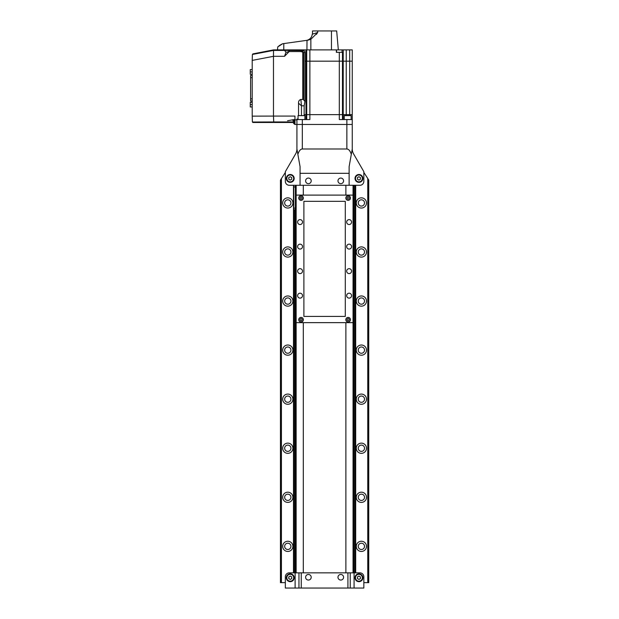 <?xml version="1.0" encoding="UTF-8"?>
<svg xmlns="http://www.w3.org/2000/svg" width="619" height="619" viewBox="0 0 619 619"><rect width="100%" height="100%" fill="white"/><g stroke="black" fill="none" stroke-linecap="round" stroke-linejoin="round"><path stroke-width="0.93" d="M362.858 178.419A3.923 3.923 0 0 0 358.935 174.496A3.923 3.923 0 0 0 355.004 178.419A3.923 3.923 0 0 0 358.935 182.342A3.923 3.923 0 0 0 362.858 178.419M294.172 178.419A3.923 3.923 0 0 0 290.249 174.496A3.923 3.923 0 0 0 286.326 178.419A3.923 3.923 0 0 0 290.249 182.342A3.923 3.923 0 0 0 294.172 178.419M368.158 582.657L368.158 179.139L368.746 180.16L368.746 582.657L367.763 582.657L367.763 178.465L363.84 172.43L363.84 181.359A3.923 3.923 0 0 1 359.91 185.282A3.923 3.923 0 0 0 363.84 181.359L363.84 171.664L353.573 153.891A9.811 9.811 0 0 1 352.257 148.986L352.257 124.458L296.927 124.458L296.927 148.986L297.878 154.355C298.977 150.897 300.463 149.109 302.32 148.986L346.864 148.986C348.721 149.109 350.207 150.897 351.306 154.355L352.257 148.986M367.763 582.657L363.84 582.657L363.84 576.769A3.923 3.923 0 0 0 359.91 572.846L355.693 572.846L359.91 572.846A3.923 3.923 0 0 1 363.84 576.769L363.84 588.05L350.23 588.05L350.23 572.846L347.924 572.846L355.693 572.846L355.693 185.282L359.91 185.282L300.06 185.282L300.06 166.643L297.878 154.355M296.927 148.986A9.811 9.811 0 0 1 295.611 153.891L285.344 171.664L285.344 181.359A3.923 3.923 0 0 0 289.266 185.282A3.923 3.923 0 0 1 285.344 181.359L285.344 172.43L280.438 180.16L280.438 582.657L281.026 582.657L281.026 179.139M298.954 588.05L347.924 588.05L347.924 572.846L298.954 572.846L298.954 588.05L285.344 588.05L285.344 576.769A3.923 3.923 0 0 1 289.266 572.846L293.491 572.846L293.491 185.282L289.266 185.282L295.387 185.282L293.491 185.282L295.387 185.282L295.387 572.846L296.137 572.846L296.137 322.646L353.047 322.646L353.047 185.282M351.306 154.355L349.124 166.643L349.124 185.282M300.06 173.312L349.124 173.312M293.685 178.419A3.435 3.435 0 0 1 290.249 181.854A3.435 3.435 0 0 1 286.814 178.419A3.435 3.435 0 0 1 290.249 174.984A3.435 3.435 0 0 1 293.685 178.419M290.249 176.717L288.779 177.568L288.779 179.27L290.249 180.114L291.719 179.27L291.719 177.568L290.249 176.717M362.363 178.419A3.435 3.435 0 0 1 358.935 181.854A3.435 3.435 0 0 1 355.499 178.419A3.435 3.435 0 0 1 358.935 174.984A3.435 3.435 0 0 1 362.363 178.419M358.935 176.717L357.457 177.568L357.457 179.27L358.935 180.114L360.405 179.27L360.405 177.568L358.935 176.717M303.302 185.282L303.302 195.101L303.302 185.282M303.302 322.646L303.302 572.846L303.302 322.646M345.882 572.846L345.882 322.646L345.882 572.846M345.882 195.101L345.882 185.282L345.882 195.101M362.858 577.751A3.923 3.923 0 0 0 358.935 573.821A3.923 3.923 0 0 0 355.004 577.751A3.923 3.923 0 0 0 358.935 581.674A3.923 3.923 0 0 0 362.858 577.751M294.172 577.751A3.923 3.923 0 0 0 290.249 573.821A3.923 3.923 0 0 0 286.326 577.751A3.923 3.923 0 0 0 290.249 581.674A3.923 3.923 0 0 0 294.172 577.751M347.924 588.05L350.23 588.05M301.252 588.05L301.252 572.846L296.137 572.846M293.685 577.751A3.435 3.435 0 0 1 290.249 581.179A3.435 3.435 0 0 1 286.814 577.751A3.435 3.435 0 0 1 290.249 574.316A3.435 3.435 0 0 1 293.685 577.751M288.779 578.595L290.249 579.446L291.719 578.595L291.719 576.9L290.249 576.049L288.779 576.9L288.779 578.595M362.363 577.751A3.435 3.435 0 0 1 358.935 581.179A3.435 3.435 0 0 1 355.499 577.751A3.435 3.435 0 0 1 358.935 574.316A3.435 3.435 0 0 1 362.363 577.751M358.935 579.446L360.405 578.595L360.405 576.9L358.935 576.049L357.457 576.9L357.457 578.595L358.935 579.446M308.401 183.665A2.793 2.793 0 0 0 311.202 180.872A2.793 2.793 0 0 0 308.401 178.071A2.793 2.793 0 0 0 305.608 180.872A2.793 2.793 0 0 0 308.401 183.665M308.401 580.057A2.793 2.793 0 0 0 311.202 577.256A2.793 2.793 0 0 0 308.401 574.463A2.793 2.793 0 0 0 305.608 577.256A2.793 2.793 0 0 0 308.401 580.057M340.783 580.057A2.793 2.793 0 0 0 343.576 577.256A2.793 2.793 0 0 0 340.783 574.463A2.793 2.793 0 0 0 337.982 577.256A2.793 2.793 0 0 0 340.783 580.057M340.783 183.665A2.793 2.793 0 0 0 343.576 180.872A2.793 2.793 0 0 0 340.783 178.071A2.793 2.793 0 0 0 337.982 180.872A2.793 2.793 0 0 0 340.783 183.665M287.796 197.848A5.099 5.099 0 0 0 282.697 202.947A5.099 5.099 0 0 0 287.796 208.046A5.099 5.099 0 0 0 292.903 202.947A5.099 5.099 0 0 0 287.796 197.848M287.796 199.805A3.141 3.141 0 0 0 284.655 202.947A3.141 3.141 0 0 0 287.796 206.088A3.141 3.141 0 0 0 290.938 202.947A3.141 3.141 0 0 0 287.796 199.805M361.388 197.848A5.099 5.099 0 0 0 356.281 202.947A5.099 5.099 0 0 0 361.388 208.046A5.099 5.099 0 0 0 366.487 202.947A5.099 5.099 0 0 0 361.388 197.848M361.388 199.805A3.141 3.141 0 0 0 358.246 202.947A3.141 3.141 0 0 0 361.388 206.088A3.141 3.141 0 0 0 364.521 202.947A3.141 3.141 0 0 0 361.388 199.805M287.796 246.904A5.099 5.099 0 0 0 282.697 252.003A5.099 5.099 0 0 0 287.796 257.109A5.099 5.099 0 0 0 292.903 252.003A5.099 5.099 0 0 0 287.796 246.904M287.796 248.861A3.141 3.141 0 0 0 284.655 252.003A3.141 3.141 0 0 0 287.796 255.144A3.141 3.141 0 0 0 290.938 252.003A3.141 3.141 0 0 0 287.796 248.861M361.388 246.904A5.099 5.099 0 0 0 356.281 252.003A5.099 5.099 0 0 0 361.388 257.109A5.099 5.099 0 0 0 366.487 252.003A5.099 5.099 0 0 0 361.388 246.904M361.388 248.861A3.141 3.141 0 0 0 358.246 252.003A3.141 3.141 0 0 0 361.388 255.144A3.141 3.141 0 0 0 364.521 252.003A3.141 3.141 0 0 0 361.388 248.861M287.796 295.959A5.099 5.099 0 0 0 282.697 301.058A5.099 5.099 0 0 0 287.796 306.165A5.099 5.099 0 0 0 292.903 301.058A5.099 5.099 0 0 0 287.796 295.959M287.796 297.925A3.141 3.141 0 0 0 284.655 301.058A3.141 3.141 0 0 0 287.796 304.2A3.141 3.141 0 0 0 290.938 301.058A3.141 3.141 0 0 0 287.796 297.925M361.388 295.959A5.099 5.099 0 0 0 356.281 301.058A5.099 5.099 0 0 0 361.388 306.165A5.099 5.099 0 0 0 366.487 301.058A5.099 5.099 0 0 0 361.388 295.959M361.388 297.925A3.141 3.141 0 0 0 358.246 301.058A3.141 3.141 0 0 0 361.388 304.2A3.141 3.141 0 0 0 364.521 301.058A3.141 3.141 0 0 0 361.388 297.925M287.796 345.015A5.099 5.099 0 0 0 282.697 350.122A5.099 5.099 0 0 0 287.796 355.221A5.099 5.099 0 0 0 292.903 350.122A5.099 5.099 0 0 0 287.796 345.015M287.796 346.98A3.141 3.141 0 0 0 284.655 350.122A3.141 3.141 0 0 0 287.796 353.263A3.141 3.141 0 0 0 290.938 350.122A3.141 3.141 0 0 0 287.796 346.98M361.388 345.015A5.099 5.099 0 0 0 356.281 350.122A5.099 5.099 0 0 0 361.388 355.221A5.099 5.099 0 0 0 366.487 350.122A5.099 5.099 0 0 0 361.388 345.015M361.388 346.98A3.141 3.141 0 0 0 358.246 350.122A3.141 3.141 0 0 0 361.388 353.263A3.141 3.141 0 0 0 364.521 350.122A3.141 3.141 0 0 0 361.388 346.98M287.796 394.079A5.099 5.099 0 0 0 282.697 399.178A5.099 5.099 0 0 0 287.796 404.277A5.099 5.099 0 0 0 292.903 399.178A5.099 5.099 0 0 0 287.796 394.079M287.796 396.036A3.141 3.141 0 0 0 284.655 399.178A3.141 3.141 0 0 0 287.796 402.319A3.141 3.141 0 0 0 290.938 399.178A3.141 3.141 0 0 0 287.796 396.036M361.388 394.079A5.099 5.099 0 0 0 356.281 399.178A5.099 5.099 0 0 0 361.388 404.277A5.099 5.099 0 0 0 366.487 399.178A5.099 5.099 0 0 0 361.388 394.079M361.388 396.036A3.141 3.141 0 0 0 358.246 399.178A3.141 3.141 0 0 0 361.388 402.319A3.141 3.141 0 0 0 364.521 399.178A3.141 3.141 0 0 0 361.388 396.036M287.796 443.134A5.099 5.099 0 0 0 282.697 448.233A5.099 5.099 0 0 0 287.796 453.34A5.099 5.099 0 0 0 292.903 448.233A5.099 5.099 0 0 0 287.796 443.134M287.796 445.092A3.141 3.141 0 0 0 284.655 448.233A3.141 3.141 0 0 0 287.796 451.375A3.141 3.141 0 0 0 290.938 448.233A3.141 3.141 0 0 0 287.796 445.092M361.388 443.134A5.099 5.099 0 0 0 356.281 448.233A5.099 5.099 0 0 0 361.388 453.34A5.099 5.099 0 0 0 366.487 448.233A5.099 5.099 0 0 0 361.388 443.134M361.388 445.092A3.141 3.141 0 0 0 358.246 448.233A3.141 3.141 0 0 0 361.388 451.375A3.141 3.141 0 0 0 364.521 448.233A3.141 3.141 0 0 0 361.388 445.092M287.796 492.19A5.099 5.099 0 0 0 282.697 497.297A5.099 5.099 0 0 0 287.796 502.396A5.099 5.099 0 0 0 292.903 497.297A5.099 5.099 0 0 0 287.796 492.19M287.796 494.155A3.141 3.141 0 0 0 284.655 497.297A3.141 3.141 0 0 0 287.796 500.431A3.141 3.141 0 0 0 290.938 497.297A3.141 3.141 0 0 0 287.796 494.155M361.388 492.19A5.099 5.099 0 0 0 356.281 497.297A5.099 5.099 0 0 0 361.388 502.396A5.099 5.099 0 0 0 366.487 497.297A5.099 5.099 0 0 0 361.388 492.19M361.388 494.155A3.141 3.141 0 0 0 358.246 497.297A3.141 3.141 0 0 0 361.388 500.431A3.141 3.141 0 0 0 364.521 497.297A3.141 3.141 0 0 0 361.388 494.155M287.796 541.246A5.099 5.099 0 0 0 282.697 546.353A5.099 5.099 0 0 0 287.796 551.452A5.099 5.099 0 0 0 292.903 546.353A5.099 5.099 0 0 0 287.796 541.246M287.796 543.211A3.141 3.141 0 0 0 284.655 546.353A3.141 3.141 0 0 0 287.796 549.494A3.141 3.141 0 0 0 290.938 546.353A3.141 3.141 0 0 0 287.796 543.211M361.388 541.246A5.099 5.099 0 0 0 356.281 546.353A5.099 5.099 0 0 0 361.388 551.452A5.099 5.099 0 0 0 366.487 546.353A5.099 5.099 0 0 0 361.388 541.246M361.388 543.211A3.141 3.141 0 0 0 358.246 546.353A3.141 3.141 0 0 0 361.388 549.494A3.141 3.141 0 0 0 364.521 546.353A3.141 3.141 0 0 0 361.388 543.211M368.158 179.139L367.763 178.465M354.795 572.846L354.795 185.282M353.797 572.846L353.797 185.282M353.047 572.846L353.047 322.646M353.047 195.101L296.137 195.101L296.137 185.282L295.387 185.282M300.06 185.282L296.137 185.282M281.421 178.465L281.421 582.657L285.344 582.657L285.344 576.769A3.923 3.923 0 0 1 289.266 572.846L294.389 572.846L294.389 209.818M294.389 572.846L295.387 572.846M281.421 582.657L281.026 582.657M293.785 185.282L293.785 209.818L295.387 209.818M302.908 50.549L303.101 49.884L297.414 49.884L297.414 50.479M342.059 52.336L342.059 49.884L303.101 49.884L303.101 50.549M336.558 52.336L336.558 49.884M336.365 49.884L336.365 52.336L343.243 52.336L343.243 49.884L352.257 49.884L352.257 61.173L304.904 61.173L305.972 61.173L305.972 114.639L352.257 114.639L352.257 124.458L296.927 124.458L296.927 119.057L296.927 119.552L302.32 119.552L302.32 148.986M343.243 49.884L342.059 49.884M296.431 49.884L295.99 50.332M305.972 119.552L305.972 114.639L304.161 114.639L352.257 114.639L352.257 61.173L305.972 61.173L305.972 49.884M309.871 49.884L309.871 119.552L302.32 119.552M352.257 119.552L339.313 119.552L339.313 52.336M307.875 40.196L310.854 39.283L307.875 40.196L283.812 43.578L283.765 49.884L297.414 49.884M279.95 45.141L277.753 46.905L277.498 49.884L277.753 46.905L282.643 43.748L280.763 44.645M312.533 34.115L312.51 30.95L336.674 30.95L338.33 49.884M316.309 34.463L317.725 32.482L310.854 39.283L310.854 49.884M283.765 49.884L277.498 49.884M282.643 43.748L283.812 43.578M317.261 32.629L315.195 33.287M313.771 33.728L313.199 33.913M306.343 40.413A6.871 6.871 0 0 0 312.224 34.215L317.725 32.482L317.725 30.95M293.491 122.005L293.491 120.775L293.491 122.005M293.491 122.485L293.491 123.227L293.491 122.485L252.862 122.485L252.405 122.028L252.204 116.14L273.474 116.078L273.73 121.958L252.405 122.028M296.927 124.458L294.961 124.458L294.961 119.877L296.927 119.877M300.865 99.435L301.468 105.81L298.536 103.211C298.404 101.299 299.178 100.038 300.865 99.435L302.784 99.435L302.784 52.104L300.757 51.563L289.181 51.563L284.547 56.298L285.986 52.213L284.547 50.418L302.962 50.549C304.208 50.541 304.858 51.191 304.904 52.491L304.904 101.431L304.161 105.81L304.161 115.621M289.181 51.563L289.181 50.58M284.547 50.418L273.521 50.418L273.474 56.321L252.204 60.391L252.397 54.464L273.521 50.418L273.474 49.891L294.961 49.891L294.961 50.332L302.962 50.549M294.961 119.877L294.961 116.078L273.474 116.078L273.474 56.321M293.004 119.738L287.549 120.775M293.491 121.494L292.524 119.8L294.961 119.506M304.904 52.491L303.62 52.514L303.155 51.687L302.784 52.104L303.62 52.514L303.62 99.829L304.904 101.431M252.397 54.464L252.862 53.899L273.474 49.891M252.204 60.391L252.204 116.14M298.033 119.057L296.927 119.057M298.536 103.211L298.536 115.621M303.62 99.829L302.784 99.435M300.757 51.563L300.757 50.58L303.155 51.687M250.61 101.036L250.61 75.464L252.204 75.464M344.28 119.552L344.28 115.621L351.151 115.621L351.151 119.552M298.033 119.552L298.033 115.621L304.896 115.621L304.896 119.552M252.204 74.272L250.254 74.272L250.254 69.599L252.204 69.599M250.254 71.92L252.204 71.92M252.204 106.94L250.254 106.94L250.254 102.267L252.204 102.267M250.254 104.619L252.204 104.619M348.141 317.4A2.306 2.306 0 0 0 345.835 319.706A2.306 2.306 0 0 0 348.141 322.012A2.306 2.306 0 0 0 350.447 319.706A2.306 2.306 0 0 0 348.141 317.4M348.141 195.736A2.306 2.306 0 0 0 345.835 198.041A2.306 2.306 0 0 0 348.141 200.347A2.306 2.306 0 0 0 350.447 198.041A2.306 2.306 0 0 0 348.141 195.736M301.043 317.4A2.306 2.306 0 0 0 298.737 319.706A2.306 2.306 0 0 0 301.043 322.012A2.306 2.306 0 0 0 303.349 319.706A2.306 2.306 0 0 0 301.043 317.4M301.043 195.736A2.306 2.306 0 0 0 298.737 198.041A2.306 2.306 0 0 0 301.043 200.347A2.306 2.306 0 0 0 303.349 198.041A2.306 2.306 0 0 0 301.043 195.736M300.06 219.629A2.453 2.453 0 0 0 297.607 222.082A2.453 2.453 0 0 0 300.06 224.535A2.453 2.453 0 0 0 302.513 222.082A2.453 2.453 0 0 0 300.06 219.629M300.06 244.157A2.453 2.453 0 0 0 297.607 246.61A2.453 2.453 0 0 0 300.06 249.062A2.453 2.453 0 0 0 302.513 246.61A2.453 2.453 0 0 0 300.06 244.157M300.06 268.685A2.453 2.453 0 0 0 297.607 271.137A2.453 2.453 0 0 0 300.06 273.59A2.453 2.453 0 0 0 302.513 271.137A2.453 2.453 0 0 0 300.06 268.685M300.06 293.213A2.453 2.453 0 0 0 297.607 295.665A2.453 2.453 0 0 0 300.06 298.118A2.453 2.453 0 0 0 302.513 295.665A2.453 2.453 0 0 0 300.06 293.213M349.124 293.213A2.453 2.453 0 0 0 346.671 295.665A2.453 2.453 0 0 0 349.124 298.118A2.453 2.453 0 0 0 351.577 295.665A2.453 2.453 0 0 0 349.124 293.213M349.124 268.685A2.453 2.453 0 0 0 346.671 271.137A2.453 2.453 0 0 0 349.124 273.59A2.453 2.453 0 0 0 351.577 271.137A2.453 2.453 0 0 0 349.124 268.685M349.124 244.157A2.453 2.453 0 0 0 346.671 246.61A2.453 2.453 0 0 0 349.124 249.062A2.453 2.453 0 0 0 351.577 246.61A2.453 2.453 0 0 0 349.124 244.157M349.124 219.629A2.453 2.453 0 0 0 346.671 222.082A2.453 2.453 0 0 0 349.124 224.535A2.453 2.453 0 0 0 351.577 222.082A2.453 2.453 0 0 0 349.124 219.629M296.137 195.101L296.137 322.646M303.89 201.33L303.89 316.417L345.294 316.417L345.294 201.33L303.89 201.33M301.043 200.247A2.205 2.205 0 0 0 303.248 198.041A2.205 2.205 0 0 0 301.043 195.836A2.205 2.205 0 0 0 298.838 198.041A2.205 2.205 0 0 0 301.043 200.247M301.608 197.059L300.478 197.059L299.913 198.041L300.478 199.024L301.608 199.024L302.18 198.041L301.608 197.059M348.141 200.247A2.205 2.205 0 0 0 350.346 198.041A2.205 2.205 0 0 0 348.141 195.836A2.205 2.205 0 0 0 345.928 198.041A2.205 2.205 0 0 0 348.141 200.247M348.706 197.059L347.576 197.059L347.004 198.041L347.576 199.024L348.706 199.024L349.271 198.041L348.706 197.059M301.043 321.911A2.205 2.205 0 0 0 303.248 319.706A2.205 2.205 0 0 0 301.043 317.493A2.205 2.205 0 0 0 298.838 319.706A2.205 2.205 0 0 0 301.043 321.911M301.608 318.723L300.478 318.723L299.913 319.706L300.478 320.688L301.608 320.688L302.18 319.706L301.608 318.723M348.141 321.911A2.205 2.205 0 0 0 350.346 319.706A2.205 2.205 0 0 0 348.141 317.493A2.205 2.205 0 0 0 345.928 319.706A2.205 2.205 0 0 0 348.141 321.911M348.706 318.723L347.576 318.723L347.004 319.706L347.576 320.688L348.706 320.688L349.271 319.706L348.706 318.723M346.864 148.986L346.864 119.552M354.076 572.846L354.076 588.05M295.108 588.05L295.108 572.846M294.126 208.146L295.387 208.146M294.126 186.953L295.387 186.953M349.696 49.884L349.696 115.621M346.238 49.884L346.238 115.621M343.212 52.336L343.212 119.552M306.707 49.884L306.707 119.552M342.477 52.336L342.477 119.552M307.001 40.32L306.931 49.884M331.459 49.884L331.459 30.95M294.961 119.792L294.474 119.792L294.474 124.21L293.491 123.227L294.961 124.21M289.359 50.882A3.923 2.724 0 0 1 285.986 52.213M293.491 121.958L273.73 121.958M284.547 56.298L273.474 56.298M304.161 105.81L301.468 105.81L301.468 115.621M250.61 77.669L252.204 77.669M250.61 98.862L252.204 98.862M292.524 119.8L292.996 119.738L292.524 119.8M294.474 119.792L293.491 120.775M250.61 101.075L252.204 101.075"/></g></svg>
